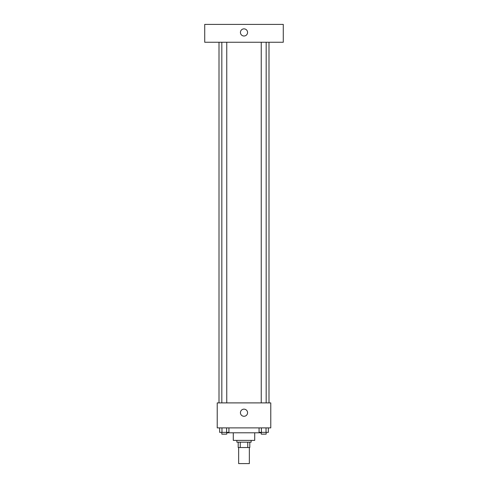 <?xml version="1.0" encoding="UTF-8"?>
<svg xmlns="http://www.w3.org/2000/svg" width="488" height="488" viewBox="0 0 488 488"><rect width="100%" height="100%" fill="white"/><g stroke="black" fill="none" stroke-linecap="round" stroke-linejoin="round"><path stroke-width="0.73" d="M238.644 447.533L238.644 463.6L249.356 463.6L249.356 447.533M247.758 442.177L247.758 447.533L238.199 447.533L238.199 442.177M247.758 447.533L249.801 447.533L249.801 442.177L249.801 447.533M251.143 440.389L251.143 442.177L236.857 442.177L236.857 440.389M240.242 442.177L240.242 447.533M254.712 432.801L254.712 440.389L233.288 440.389L233.288 432.801M260.958 432.356L260.958 432.801L227.042 432.801L227.042 432.356M270.779 427.891L217.221 427.891L217.221 402.899L270.779 402.899L270.779 427.891M247.569 412.72A3.568 3.568 0 0 1 242.213 415.806A3.568 3.568 0 0 1 242.213 409.627A3.568 3.568 0 0 1 247.569 412.72M268.998 42.255L268.998 402.899M261.245 402.899L261.245 42.255M226.755 42.255L226.755 402.899M283.278 42.255L204.722 42.255L204.722 24.4L283.278 24.4L283.278 42.255M244 28.865A3.568 3.568 0 0 1 247.093 34.221A3.568 3.568 0 0 1 240.907 34.221A3.568 3.568 0 0 1 244 28.865M268.351 427.891L268.351 432.356L259.073 432.356L259.073 427.891M266.027 427.891L266.027 432.356M261.391 427.891L261.391 432.356M266.173 432.356L266.173 434.143L261.245 434.143L261.245 432.356M228.927 427.891L228.927 432.356L219.649 432.356L219.649 427.891M226.609 427.891L226.609 432.356M221.973 427.891L221.973 432.356M226.755 432.356L226.755 434.143L221.826 434.143L221.826 432.356M219.002 42.255L219.002 402.899M266.173 402.899L266.173 42.255M221.826 42.255L221.826 402.899"/></g></svg>
